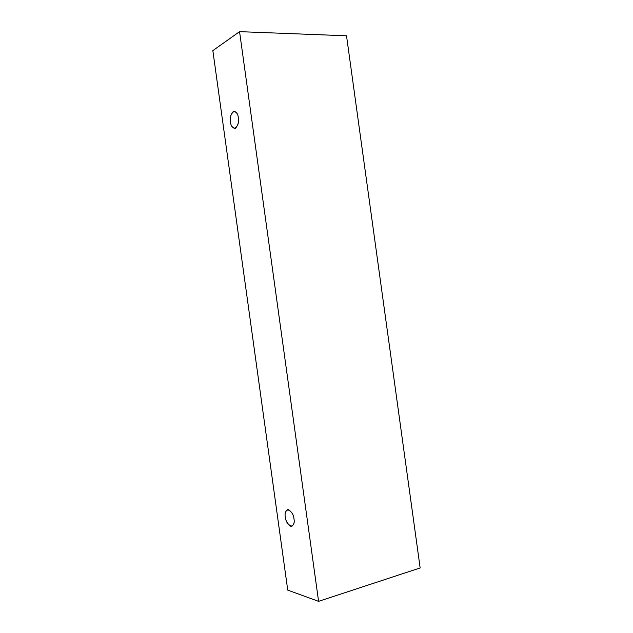 <?xml version="1.0" encoding="UTF-8"?>
<svg xmlns="http://www.w3.org/2000/svg" width="633" height="633" viewBox="0 0 633 633"><rect width="100%" height="100%" fill="white"/><g stroke="black" fill="none" stroke-linecap="round" stroke-linejoin="round"><path stroke-width="0.95" d="M287.738 590.114L212.846 50.616L239.559 31.65L318.581 601.35L287.738 590.114L318.581 601.35L420.154 567.951L318.581 601.35L239.559 31.65L346.52 35.796L239.559 31.65L212.846 50.616L287.738 590.114M420.154 567.951L346.52 35.796L420.154 567.951M238.332 117.738C239.076 121.599 238.143 125.089 235.531 128.214C232.501 128.056 230.816 125.975 230.483 121.979C229.739 118.205 230.649 114.723 233.221 111.535C236.267 111.598 237.968 113.671 238.332 117.738C238.095 114.486 236.726 112.326 234.234 111.25C230.887 113.639 229.644 117.216 230.483 121.979C230.713 125.231 232.082 127.391 234.606 128.467C237.921 126.094 239.163 122.517 238.332 117.738M294.005 518.981C294.764 522.985 293.688 525.414 290.769 526.276C287.437 523.887 285.61 520.777 285.301 516.955C284.534 513.031 285.594 510.586 288.466 509.636C291.821 511.962 293.672 515.072 294.005 518.981C293.498 514.146 291.322 511.029 287.477 509.652C285.364 511.353 284.636 513.79 285.301 516.955C285.792 521.782 287.975 524.884 291.853 526.276C293.941 524.575 294.661 522.146 294.005 518.981"/></g></svg>
